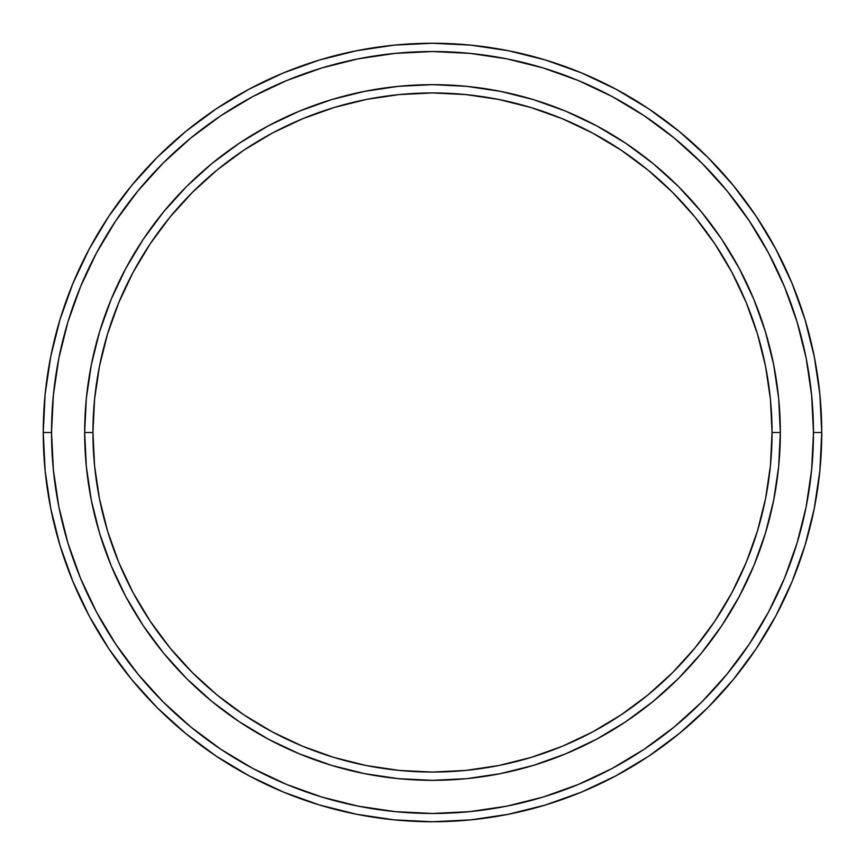 <?xml version="1.0" encoding="UTF-8"?>
<svg xmlns="http://www.w3.org/2000/svg" width="865" height="865" viewBox="0 0 865 865"><rect width="100%" height="100%" fill="white"/><g stroke="black" fill="none" stroke-linecap="round" stroke-linejoin="round"><path stroke-width="1.3" d="M84.662 432.5L92.944 432.5A339.556 339.556 0 0 1 432.5 92.944A339.556 339.556 0 0 1 772.056 432.5L780.338 432.5A347.838 347.838 0 0 0 432.5 84.662A347.838 347.838 0 0 0 84.662 432.5A347.838 347.838 0 0 1 432.5 84.662A347.838 347.838 0 0 1 780.338 432.5A347.838 347.838 0 0 1 432.5 780.338A347.838 347.838 0 0 1 84.662 432.5L86.338 398.408L91.344 364.641L99.637 331.522L111.142 299.387L125.728 268.528L143.276 239.248L163.615 211.828L186.537 186.537L211.828 163.615L239.248 143.276L268.528 125.728L299.387 111.142L331.522 99.637L364.641 91.344L398.408 86.338L432.5 84.662L466.592 86.338L500.359 91.344L533.478 99.637L565.613 111.142L596.472 125.728L625.752 143.276L653.172 163.615L678.463 186.537L701.385 211.828L721.724 239.248L739.272 268.528L753.858 299.387L765.363 331.522L773.656 364.641L778.662 398.408L780.338 432.5L778.662 466.592L773.656 500.359L765.363 533.478L753.858 565.613L739.272 596.472L721.724 625.752L701.385 653.172L678.463 678.463L653.172 701.385L625.752 721.724L596.472 739.272L565.613 753.858L533.478 765.363L500.359 773.656L466.592 778.662L432.5 780.338L398.408 778.662L364.641 773.656L331.522 765.363L299.387 753.858L268.528 739.272L239.248 721.724L211.828 701.385L186.537 678.463L163.615 653.172L143.276 625.752L125.728 596.472L111.142 565.613L99.637 533.478L91.344 500.359L86.338 466.592L84.662 432.5A347.838 347.838 0 0 0 432.5 780.338A347.838 347.838 0 0 0 780.338 432.5L772.056 432.5L770.423 399.219L765.536 366.252L757.437 333.933L746.214 302.555L731.963 272.432L714.836 243.854L694.984 217.083L672.602 192.398L647.917 170.016L621.146 150.164L592.568 133.037L562.445 118.786L531.067 107.563L498.748 99.464L465.781 94.577L432.5 92.944L399.219 94.577L366.252 99.464L333.933 107.563L302.555 118.786L272.432 133.037L243.854 150.164L217.083 170.016L192.398 192.398L170.016 217.083L150.164 243.854L133.037 272.432L118.786 302.555L107.563 333.933L99.464 366.252L94.577 399.219L92.944 432.5L94.577 465.781L99.464 498.748L107.563 531.067L118.786 562.445L133.037 592.568L150.164 621.146L170.016 647.917L192.398 672.602L217.083 694.984L243.854 714.836L272.432 731.963L302.555 746.214L333.933 757.437L366.252 765.536L399.219 770.423L432.5 772.056L465.781 770.423L498.748 765.536L531.067 757.437L562.445 746.214L592.568 731.963L621.146 714.836L647.917 694.984L672.602 672.602L694.984 647.917L714.836 621.146L731.963 592.568L746.214 562.445L757.437 531.067L765.536 498.748L770.423 465.781L772.056 432.5A339.556 339.556 0 0 1 432.5 772.056A339.556 339.556 0 0 1 92.944 432.5L84.662 432.5M43.25 432.5L51.532 432.5A380.968 380.968 0 0 1 432.5 51.532A380.968 380.968 0 0 1 813.468 432.5L821.75 432.5A389.25 389.25 0 0 0 432.5 43.25A389.25 389.25 0 0 0 43.25 432.5A389.25 389.25 0 0 1 432.5 43.25A389.25 389.25 0 0 1 821.75 432.5A389.25 389.25 0 0 1 432.5 821.75A389.25 389.25 0 0 1 43.25 432.5L45.121 394.343L50.732 356.564L60.009 319.509L72.876 283.536L89.214 249.012L108.849 216.239L131.61 185.564L157.257 157.257L185.564 131.61L216.239 108.849L249.012 89.214L283.536 72.876L319.509 60.009L356.564 50.732L394.343 45.121L432.5 43.25L470.657 45.121L508.436 50.732L545.491 60.009L581.464 72.876L615.988 89.214L648.761 108.849L679.436 131.61L707.743 157.257L733.39 185.564L756.151 216.239L775.786 249.012L792.124 283.536L804.991 319.509L814.268 356.564L819.879 394.343L821.75 432.5L819.879 470.657L814.268 508.436L804.991 545.491L792.124 581.464L775.786 615.988L756.151 648.761L733.39 679.436L707.743 707.743L679.436 733.39L648.761 756.151L615.988 775.786L581.464 792.124L545.491 804.991L508.436 814.268L470.657 819.879L432.5 821.75L394.343 819.879L356.564 814.268L319.509 804.991L283.536 792.124L249.012 775.786L216.239 756.151L185.564 733.39L157.257 707.743L131.61 679.436L108.849 648.761L89.214 615.988L72.876 581.464L60.009 545.491L50.732 508.436L45.121 470.657L43.25 432.5A389.25 389.25 0 0 0 432.5 821.75A389.25 389.25 0 0 0 821.75 432.5L813.468 432.5L811.63 395.154L806.148 358.175L797.065 321.91L784.469 286.715L768.488 252.915L749.263 220.845L726.989 190.819L701.883 163.117L674.181 138.011L644.155 115.737L612.085 96.512L578.285 80.532L543.09 67.935L506.825 58.852L469.846 53.37L432.5 51.532L395.154 53.37L358.175 58.852L321.91 67.935L286.715 80.532L252.915 96.512L220.845 115.737L190.819 138.011L163.117 163.117L138.011 190.819L115.737 220.845L96.512 252.915L80.532 286.715L67.935 321.91L58.852 358.175L53.37 395.154L51.532 432.5L53.37 469.846L58.852 506.825L67.935 543.09L80.532 578.285L96.512 612.085L115.737 644.155L138.011 674.181L163.117 701.883L190.819 726.989L220.845 749.263L252.915 768.488L286.715 784.469L321.91 797.065L358.175 806.148L395.154 811.63L432.5 813.468L469.846 811.63L506.825 806.148L543.09 797.065L578.285 784.469L612.085 768.488L644.155 749.263L674.181 726.989L701.883 701.883L726.989 674.181L749.263 644.155L768.488 612.085L784.469 578.285L797.065 543.09L806.148 506.825L811.63 469.846L813.468 432.5A380.968 380.968 0 0 1 432.5 813.468A380.968 380.968 0 0 1 51.532 432.5L43.25 432.5"/></g></svg>
